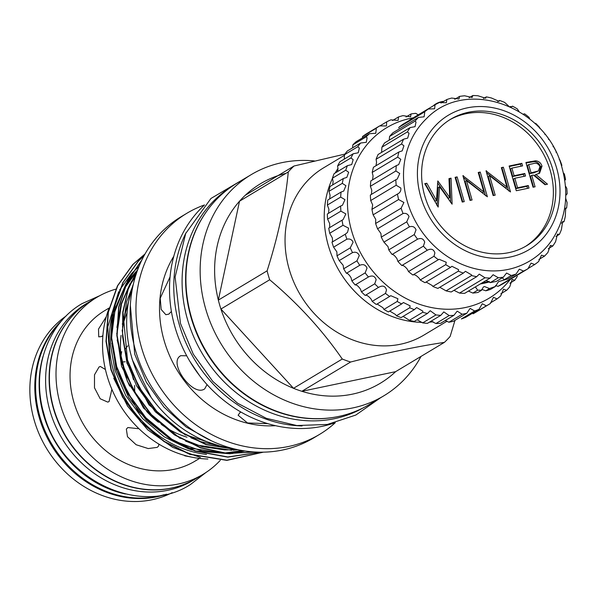 <?xml version="1.0" encoding="UTF-8"?>
<svg xmlns="http://www.w3.org/2000/svg" width="597" height="597" viewBox="0 0 597 597"><rect width="100%" height="100%" fill="white"/><g stroke="black" fill="none" stroke-linecap="round" stroke-linejoin="round"><path stroke-width="0.9" d="M196.234 478.421A103.199 90.259 -121 0 1 196.1 478.503L192.592 480.607A103.199 90.259 -121 0 1 49.984 410.87A103.199 90.259 -121 0 1 86.341 303.657L89.856 301.545A103.199 90.259 -121 0 1 89.99 301.463M196.1 478.503A103.199 90.259 -121 0 1 53.491 408.758A103.199 90.259 -121 0 1 89.856 301.545M164.168 494.697A103.199 90.259 -121 0 1 39.984 416.87A103.199 90.259 -121 0 1 60.551 322.126M125.43 493.995A103.199 90.259 -121 0 1 43.499 414.758A103.199 90.259 -121 0 1 42.962 356.64M363.357 407.803A128.713 112.579 -121 0 1 187.548 319.619A128.713 112.579 -121 0 1 230.875 187.152M335.365 417.094A128.713 112.579 -121 0 1 191.055 317.514A128.713 112.579 -121 0 1 209.517 207.495M66.14 315.992A103.199 90.259 59 0 0 34.23 420.325A103.199 90.259 59 0 0 172.205 492.644M62.088 320.313A103.199 90.259 59 0 0 39.171 417.355A103.199 90.259 59 0 0 166.488 494.189M480.309 283.956A18.201 2.567 -16.1 0 0 483.585 283.336A18.253 2.575 -16.1 0 0 489.652 281.881A18.201 2.567 -16.1 0 1 483.585 283.336A18.253 2.575 -16.1 0 1 480.286 283.963M482.107 282.874A17.552 2.47 163.9 0 0 483.674 282.56A17.552 2.47 163.9 0 0 488.958 281.299M468.429 291.09L472.869 293.067L477.66 290.187L481.637 290.217L483.339 286.993L484.488 286.545L489.54 288.56L495.398 286.47L490.6 289.351A94.259 82.446 59 0 1 485.809 290.806L489.54 288.56M477.66 290.187L475.369 286.918M486.152 280.441L490.227 282.642L498.346 277.762A94.259 82.446 59 0 0 503.383 277.157L506.562 273.045L511.286 275.508A94.259 82.446 59 0 0 516.084 274.053L519.315 269.157L523.494 271.06A94.259 82.446 59 0 0 527.927 268.792L531.061 263.15L534.673 264.538A94.259 82.446 59 0 0 538.628 261.516L541.501 255.165L544.539 256.106A94.259 82.446 59 0 0 547.927 252.397L550.382 245.412L552.844 245.964A94.259 82.446 59 0 0 555.583 241.666L557.486 234.121L559.404 234.367A94.259 82.446 59 0 0 561.419 229.584L562.635 221.569L564.038 221.599A94.259 82.446 59 0 0 565.284 216.442L565.71 208.069L566.643 207.965A94.259 82.446 59 0 0 567.09 202.57L565.68 198.279M503.383 277.157L496.331 281.396L490.227 282.642M508.569 105.997L504.629 102.4A94.259 82.446 59 0 0 499.607 100.453L499.047 101.333L491.428 97.99A94.259 82.446 59 0 0 486.279 96.878L485.622 98.251L477.988 95.766A94.259 82.446 59 0 0 472.824 95.513L472.137 97.468L464.63 95.789A94.259 82.446 59 0 0 459.593 96.393L458.929 98.998L451.69 98.05A94.259 82.446 59 0 0 446.892 99.505L446.317 102.796L439.482 102.49A94.259 82.446 59 0 0 435.049 104.759L434.616 108.781L428.303 109.012L402.826 124.31A94.259 82.446 59 0 0 398.863 127.333L424.348 112.035L424.713 112.408L424.116 116.803L418.437 117.445A94.259 82.446 59 0 0 415.049 121.154L416.027 122.049L415.064 126.661L410.132 127.586A94.259 82.446 59 0 0 407.393 131.885L409.042 133.273L407.691 138.116L403.572 139.191A94.259 82.446 59 0 0 401.557 143.974L403.923 145.795L402.184 150.877L398.938 151.959A94.259 82.446 59 0 0 397.692 157.115L400.803 159.324L398.669 164.638L396.333 165.585A94.259 82.446 59 0 0 395.886 170.981L399.751 173.518L397.236 179.063L395.826 179.734A94.259 82.446 59 0 0 396.192 185.242L400.803 188.025C401.184 190.794 400.065 192.801 397.43 194.062A94.259 82.446 59 0 0 398.595 199.532L403.923 202.487L401.102 208.204A94.259 82.446 59 0 0 403.042 213.517C405.87 212.942 407.87 213.957 409.042 216.554L406.751 221.823A94.259 82.446 59 0 0 409.423 226.838C412.617 225.86 414.818 226.875 416.019 229.882L414.243 234.576A94.259 82.446 59 0 0 417.572 239.181C421.131 237.733 423.504 238.718 424.706 242.136L423.392 246.151A94.259 82.446 59 0 0 427.303 250.225C431.198 248.262 433.721 249.195 434.87 253.016L433.967 256.262A94.259 82.446 59 0 0 438.362 259.71L439.041 259.255L446.272 262.255L445.72 264.665A94.259 82.446 59 0 0 450.481 267.396L451.922 266.307L458.623 269.62L458.347 271.157A94.259 82.446 59 0 0 463.369 273.098L465.444 271.307L471.63 274.941L471.548 275.56A94.259 82.446 59 0 0 476.697 276.68L479.294 274.135L484.988 277.784A94.259 82.446 59 0 0 490.152 278.045L493.107 274.724L498.346 277.762M398.863 127.333L398.833 127.952M418.437 117.445L392.96 132.743A94.259 82.446 59 0 0 389.572 136.452L415.049 121.154M389.572 136.452L389.207 140.153M410.132 127.586L384.647 142.884A94.259 82.446 59 0 0 381.908 147.19L407.393 131.885M381.908 147.19L381.595 152.384M403.572 139.191L378.095 154.489A94.259 82.446 59 0 0 376.08 159.272L401.557 143.974M376.08 159.272L376.55 162.235L375.991 165.735M398.938 151.959L373.453 167.257A94.259 82.446 59 0 0 372.215 172.414L397.692 157.115M372.215 172.414L373.08 175.966L372.535 179.876M396.333 165.585L370.856 180.884A94.259 82.446 59 0 0 370.409 186.279L395.886 170.981M370.409 186.279L371.782 190.309L371.401 194.286M395.826 179.734L370.349 195.032A94.259 82.446 59 0 0 370.715 200.54L396.192 185.242M370.715 200.54L372.67 204.913L371.946 209.36A94.259 82.446 59 0 0 373.118 214.838L398.595 199.532M373.118 214.838L375.744 219.412L375.617 223.502L401.102 208.204M375.617 223.502A94.259 82.446 59 0 0 377.565 228.815L403.042 213.517M377.565 228.815L380.908 233.449L381.274 237.121L406.751 221.823M381.274 237.121A94.259 82.446 59 0 0 383.946 242.143L409.423 226.838M383.946 242.143L388.05 246.68L388.766 249.874L414.243 234.576M388.766 249.874A94.259 82.446 59 0 0 392.095 254.479L417.572 239.181M392.095 254.479C393.363 254.404 394.998 255.837 396.99 258.777L397.908 261.449L423.392 246.151M397.908 261.449A94.259 82.446 59 0 0 401.818 265.523L427.303 250.225M401.818 265.523C403.154 265.098 405.05 266.411 407.497 269.448L408.49 271.56L433.967 256.262M408.49 271.56A94.259 82.446 59 0 0 412.878 275.008L438.362 259.71M412.878 275.008C414.258 274.172 416.407 275.314 419.325 278.433L420.236 279.971L445.72 264.665M420.236 279.971A94.259 82.446 59 0 0 425.004 282.694L450.481 267.396M426.116 282.03L432.183 285.5L432.862 286.456L458.347 271.157M432.862 286.456A94.259 82.446 59 0 0 437.885 288.403L463.369 273.098M439.765 287.269L446.063 290.858L471.548 275.56M424.721 195.838A73.782 64.536 59 0 0 526.681 245.703A73.782 64.536 59 0 0 552.68 169.048A73.782 64.536 59 0 0 450.72 119.191A73.782 64.536 59 0 0 424.721 195.838M525.457 246.419A73.782 64.536 59 0 0 550.247 170.511A73.782 64.536 59 0 0 449.511 119.93M426.43 118.661A88.408 77.326 59 0 0 407.258 201.368A88.408 77.326 59 0 0 515.726 267.389C530.397 262.434 542.277 253.613 551.389 240.912C565.807 219.353 569.366 195.047 562.068 167.981C547.248 106.96 466.802 76.535 426.43 118.661M556.68 168.212A78.394 68.565 59 0 0 467.182 107.878A78.394 68.565 59 0 0 420.728 196.674A78.394 68.565 59 0 0 510.226 257.016A78.394 68.565 59 0 0 556.68 168.212M561.486 166.033L561.874 165.347A94.259 82.446 59 0 0 559.934 160.033L559.202 159.526M556.046 152.302L556.225 151.735A94.259 82.446 59 0 0 553.553 146.713L552.979 146.489M548.695 139.631L548.733 138.982A94.259 82.446 59 0 0 545.404 134.377L544.785 134.295M539.77 128.4L539.584 127.407A94.259 82.446 59 0 0 535.673 123.325L534.808 123.392M529.703 118.922L529.009 117.288A94.259 82.446 59 0 0 524.614 113.848L523.263 114.124M518.987 111.385L517.256 108.885A94.259 82.446 59 0 0 512.495 106.154L512.084 106.632L509.845 106.565M428.303 109.012A94.259 82.446 59 0 0 424.348 112.035M397.93 193.779L371.946 209.36M529.009 188.07L516.293 190.734L509.151 166.003L521.868 163.339L522.599 165.876L511.905 168.115L514.107 175.727L524.8 173.488L525.532 176.018L514.838 178.264L517.584 187.771L528.278 185.533L529.009 188.07M466.458 180.57L472.063 199.995L470.04 200.42L462.899 175.682L483.839 191.943L478.219 172.473L480.242 172.055L487.383 196.786L466.458 180.57L465.108 181.384L470.57 200.308M438.168 207.092L424.743 183.675L426.833 183.234L436.482 200.45L437.81 180.936L449.742 197.54L448.981 178.6L451.048 178.167L452.108 204.174L439.571 186.734L438.168 207.092M464.257 201.629L462.235 202.055L455.093 177.316L457.115 176.891L464.257 201.629M489.585 175.727L495.189 195.152L493.167 195.577L486.025 170.839L506.965 187.1L501.346 167.638L503.368 167.212L510.51 191.943L489.585 175.727L488.234 176.54L493.697 195.465M535.076 186.801L533.054 187.227L525.92 162.488L535.636 160.809C538.793 161.1 540.912 162.877 541.994 166.138L539.591 173.22L535.934 174.518L547.509 184.197L545.009 184.719L533.427 175.04L531.785 175.384L535.076 186.801M472.869 293.067A94.259 82.446 59 0 0 477.906 292.455L481.637 290.217M454.765 99.289L459.593 96.393M502.264 277.836L504.234 279.739L511.286 275.508M440.982 103.05L446.892 99.505M409.564 120.057L435.049 104.759M446.063 290.858A94.259 82.446 59 0 0 451.22 291.978L476.697 276.68M453.981 290.321L459.511 293.082L484.988 277.784M459.511 293.082A94.259 82.446 59 0 0 464.667 293.343L490.152 278.045M516.084 274.053L507.965 278.926L504.234 279.739M495.473 285.56L498.017 286.359L523.494 271.06M498.017 286.359A94.259 82.446 59 0 0 502.45 284.09L527.927 268.792M527.964 268.568L534.673 264.538M538.89 259.494L544.539 256.106M548.292 248.703L552.844 245.964M555.897 236.472L559.404 234.367M561.501 223.121L564.038 221.599M564.963 208.98L566.643 207.965M566.202 194.383L567.15 193.816A94.259 82.446 59 0 0 566.784 188.316L565.441 186.003M565.232 179.682L565.546 179.496A94.259 82.446 59 0 0 564.374 174.018L563.344 172.869M524.151 114.124L524.614 113.848M511.375 106.826L512.495 106.154M497.726 101.58L499.607 100.453M483.51 98.535L486.279 96.878M469.07 97.766L472.824 95.513M565.777 195.458L567.15 193.816M564.784 180.458L565.546 179.496M481.719 289.396L485.809 290.806M507.122 279.105L498.517 281.642L495.398 286.47M425.004 184.145L426.833 183.234M425.482 184.048L435.131 201.264L436.482 200.45M437.668 183.003L448.392 198.353L449.742 197.54M449.004 179.122L451.048 178.167M449.698 178.973L450.66 202.577M436.982 205.547L438.22 187.548L439.571 186.734M455.242 177.816L457.115 176.891M455.765 177.705L462.765 201.943M462.944 175.824L463.324 175.593M463.444 177.578L482.488 192.756L483.839 191.943M478.361 172.973L480.242 172.055M478.891 172.861L485.495 195.749M486.062 170.981L486.451 170.757M486.57 172.742L505.614 187.913L506.965 187.1M501.487 168.13L503.368 167.212M502.017 168.026L508.622 190.906M509.293 166.496L520.517 164.145L521.868 163.339M520.517 164.145L521.106 166.19M514.107 175.727L512.756 176.533L510.554 168.921L511.905 168.115M512.756 176.533L523.45 174.294L524.8 173.488M523.45 174.294L524.039 176.331M517.584 187.771L516.233 188.585L513.487 179.07L514.838 178.264M516.233 188.585L526.927 186.346L528.278 185.533M526.927 186.346L527.517 188.383M526.061 162.988L534.285 161.623L535.636 160.809M534.285 161.623C537.442 161.906 539.561 163.682 540.636 166.951L541.994 166.138M540.636 166.951L538.904 173.57M545.651 184.585L534.576 175.331L535.934 174.518M533.584 187.115L530.434 176.197L531.785 175.384M528.673 164.6L527.323 165.414L529.703 173.66L533.837 172.831L538.404 170.943L539.964 166.556C538.345 163.526 535.987 162.578 532.897 163.72L528.673 164.6L531.054 172.846L538.404 170.943M529.703 173.66L531.054 172.846M331.977 242.195A104.662 91.542 59 0 0 333.589 247.173L346.879 239.188A104.662 91.542 -121 0 1 345.275 234.211L347.484 232.405L348.618 228.173L342.991 225.278A104.662 91.542 -121 0 1 342.029 220.189L328.738 228.166A104.662 91.542 59 0 0 329.701 233.255L332.35 237.942L332.574 241.36L331.977 242.195L345.484 234.084M342.029 220.189L343.051 219.666L345.887 213.927L340.909 211.144A104.662 91.542 -121 0 1 340.611 206.047L327.32 214.032A104.662 91.542 59 0 0 327.619 219.129L329.686 223.659L329.641 227.315M340.611 206.047L342.469 205.219L344.976 199.674L340.678 197.077A104.662 91.542 -121 0 1 341.051 192.07L327.753 200.047A104.662 91.542 59 0 0 327.387 205.062L328.917 209.316L328.537 213.301M341.051 192.07L343.73 191.04L345.909 185.704L342.297 183.346A104.662 91.542 -121 0 1 343.327 178.518L330.029 186.503A104.662 91.542 59 0 0 328.999 191.324L330.066 195.212L329.716 198.704M343.327 178.518L346.827 177.399L348.655 172.272L345.73 170.212A104.662 91.542 -121 0 1 347.402 165.667L334.111 173.652A104.662 91.542 59 0 0 332.432 178.19L333.111 181.6L332.693 184.824M347.402 165.667L351.685 164.571L353.17 159.645L350.917 157.936A104.662 91.542 -121 0 1 353.2 153.765L339.902 161.742A104.662 91.542 59 0 0 337.618 165.914L337.984 168.757L337.566 171.57M353.2 153.765L358.222 152.787L359.357 148.071L357.752 146.75A104.662 91.542 -121 0 1 360.603 143.034L347.305 151.011A104.662 91.542 59 0 0 344.462 154.735L344.268 159.123M360.603 143.034L366.304 142.295L367.11 137.78L366.11 136.885A104.662 91.542 -121 0 1 369.468 133.691L356.17 141.668A104.662 91.542 59 0 0 352.812 144.87L352.603 147.832M369.468 133.691L375.774 133.288L376.267 128.959L375.819 128.527A104.662 91.542 -121 0 1 379.617 125.915L366.327 133.892A104.662 91.542 59 0 0 362.528 136.512L362.483 137.235M413.296 117.825A99.46 86.99 59 0 0 351.663 231.002A99.46 86.99 59 0 0 422.758 305.343A99.46 86.99 59 0 0 510.293 279.381M379.617 125.915L386.446 125.945L386.699 121.833A104.662 91.542 -121 0 1 390.871 119.855L398.117 120.415L398.527 116.937A104.662 91.542 -121 0 1 402.99 115.639L410.557 116.796L411.087 113.937A104.662 91.542 -121 0 1 415.743 113.333L418.266 114.84M403.132 316.365L409.408 320.283A104.662 91.542 59 0 0 414.176 321.455L427.467 313.47A104.662 91.542 -121 0 1 422.698 312.306L422.892 311.156L416.654 307.567L414.348 309.634A104.662 91.542 -121 0 1 409.706 307.783L410.117 305.836L403.415 302.522L401.647 303.94A104.662 91.542 -121 0 1 397.214 301.448L397.915 298.716L390.744 295.687L389.61 296.493A104.662 91.542 -121 0 1 385.475 293.411L386.513 289.948C385.214 285.888 382.535 285.053 378.468 287.455A104.662 91.542 -121 0 1 374.715 283.829L376.147 279.695C374.812 275.993 372.237 275.09 368.446 276.986A104.662 91.542 -121 0 1 365.14 272.896L367.013 268.15C365.662 264.814 363.237 263.867 359.73 265.299A104.662 91.542 -121 0 1 356.939 260.829L359.282 255.553C357.954 252.583 355.693 251.606 352.491 252.621A104.662 91.542 -121 0 1 350.275 247.845L353.111 242.143C351.842 239.531 349.76 238.546 346.879 239.188M417.019 319.738L422.661 322.895L435.952 314.917L430.206 310.716L427.467 313.47M389.744 311.082L395.587 314.559L396.408 315.768A104.662 91.542 59 0 0 401.057 317.611L414.348 309.634M377.11 304L382.938 307.709L383.923 309.425A104.662 91.542 59 0 0 388.356 311.918L401.647 303.94M333.589 247.173L336.865 251.889L336.984 255.829A104.662 91.542 59 0 0 339.2 260.598L343.141 265.247L343.648 268.807A104.662 91.542 59 0 0 346.439 273.284C347.648 273.225 349.185 274.702 351.051 277.732L351.849 280.881A104.662 91.542 59 0 0 355.148 284.97C356.402 284.597 358.163 285.985 360.446 289.12L361.416 291.814A104.662 91.542 59 0 0 365.177 295.433C366.439 294.717 368.424 295.963 371.147 299.172L372.185 301.388A104.662 91.542 59 0 0 376.319 304.477L389.61 296.493M365.177 295.433L378.886 287.187M355.148 284.97L368.446 276.986M346.439 273.284L359.73 265.299M339.2 260.598L352.491 252.621M329.701 233.255L342.991 225.278M327.619 219.129L340.909 211.144M327.387 205.062L340.678 197.077M328.999 191.324L342.297 183.346M332.432 178.19L345.73 170.212M337.618 165.914L350.917 157.936M344.462 154.735L357.752 146.75M352.812 144.87L366.11 136.885M362.528 136.512L375.819 128.527M422.154 322.373A97.512 85.289 -121 0 1 328.357 245.658A97.512 85.289 -121 0 1 332.492 178.331M335.215 172.981A97.512 85.289 -121 0 1 337.984 168.384M447.093 321.171L423.93 335.074A97.512 85.289 -121 0 1 289.179 269.18A97.512 85.289 -121 0 1 323.537 167.876L344.536 155.265M294.03 166.003A116.363 101.774 59 0 0 288.276 171.936L239.516 201.211L218.345 300.112L267.105 270.837A116.363 101.774 59 0 0 268.307 275.314A116.363 101.774 59 0 0 269.68 279.762L220.92 309.037A116.363 101.774 -121 0 1 219.547 304.597A116.363 101.774 -121 0 1 218.345 300.112A116.363 101.774 -121 0 1 239.516 201.211A116.363 101.774 -121 0 1 245.27 195.279L294.03 166.003L344.924 154.093M267.105 270.837C278.351 235.434 285.411 202.465 288.276 171.936M421.012 356.416A128.945 112.773 -121 0 1 383.804 395.826A128.945 112.773 -121 0 1 205.622 308.686A128.945 112.773 -121 0 1 251.053 174.734A128.945 112.773 -121 0 1 314.455 160.951M245.27 195.279A116.363 101.774 -121 0 1 285.888 173.369M111.878 389.296L109.064 401.587L107.751 402.102L100.184 398.759L94.483 387.774L94.498 374.812L99.072 366.961L100.296 366.468L105.43 369.513M102.9 335.559L101.58 336.544L98.729 336.857L98.512 329.089L106.281 316.701M192.003 457.205L184.712 455.802M158.832 444.086L158.615 445.989L157.235 447.362L148.22 448.563L136.123 444.728L127.489 436.72L126.355 429.116L127.848 427.549L139.004 428.75M109.064 308.022L104.691 310.649A87.759 76.759 59 0 0 78.14 413.915A87.759 76.759 59 0 0 173.966 469.361A87.759 76.759 59 0 0 195.047 461.13L199.562 458.414M187.018 437.191A87.759 76.759 -121 0 1 161.25 424.363M158.444 422.273A87.759 76.759 -121 0 1 146.899 411.699M129.653 386.132A87.759 76.759 -121 0 1 124.161 371.565A87.759 76.759 -121 0 1 123.116 367.633M122.318 364.058A87.759 76.759 -121 0 1 121.034 335.402M122.504 326.82A87.759 76.759 -121 0 1 127.071 312.776M207.89 459.018A105.96 92.677 -121 0 1 107.027 375.677A105.96 92.677 -121 0 1 108.87 308.813M206.502 454.421A105.96 92.677 -121 0 1 113.728 371.655A105.96 92.677 -121 0 1 112.557 314.231M113.206 311.888A105.96 92.677 -121 0 1 115.169 305.88M138.989 266.456L132.049 273.053M131.512 273.627L119.534 290.135M118.699 291.657L107.811 326.79L110.049 365.342M113.758 378.229L127.557 406.139L147.728 429.818L172.675 447.392L200.428 457.503M241.942 450.496L206.181 444.429L180.525 431.683L157.31 412.057L139.101 387.252L127.489 360.036L123.004 312.395L128.183 289.299L138.026 268.896M138.288 268.217L128.168 288.717L122.781 312.022L122.564 336.439L127.198 360.207L138.817 387.423L157.018 412.228L180.242 431.855L205.89 444.601L242.845 450.645M254.218 451.959L227.144 453.377L200.779 447.675L175.122 434.929L151.907 415.296L133.698 390.498L122.086 363.274L117.131 335.499L118.87 307.224L127.497 281.247L141.907 259.949M142.056 259.643L127.445 280.948L118.654 307.037L116.833 335.492L121.795 363.446L133.407 390.669L151.616 415.475L174.839 435.101L200.488 447.847L227.226 453.586L254.65 451.989M260.314 452.183L227.763 456.959L195.368 450.914L169.72 438.176L146.496 418.542L128.295 393.744L116.684 366.521L111.676 337.917L113.788 308.865L123.146 282.411L138.467 261.09L144.041 255.8M144.116 255.658L138.183 261.262L122.863 282.582L113.497 309.037L111.393 338.089L116.393 366.692L128.004 393.916L146.213 418.713L169.436 438.347L195.085 451.086L227.748 457.138L260.538 452.183M263.307 452.16L226.972 460.212L189.965 454.16L164.317 441.414L141.093 421.788L122.892 396.99L111.273 369.767L106.273 341.163L108.378 312.112L117.743 285.657L133.064 264.337L145.056 253.956M145.086 253.904L132.773 264.508L117.46 285.829L108.094 312.283L105.99 341.335L110.99 369.939L122.601 397.162L140.81 421.96L164.026 441.586L189.682 454.332L226.897 460.377L263.411 452.16M115.803 289.142A103.199 90.259 59 0 0 96.744 297.41L90.125 301.381A103.199 90.259 59 0 0 58.902 422.818A103.199 90.259 59 0 0 171.585 488.025A103.199 90.259 59 0 0 196.368 478.339L202.995 474.361A103.199 90.259 59 0 0 220.308 460.317M96.744 297.41A103.199 90.259 59 0 0 65.521 418.84A103.199 90.259 59 0 0 178.204 484.048A103.199 90.259 59 0 0 202.995 474.361M231.942 448.287A117.012 102.341 -121 0 1 131.631 357.163A117.012 102.341 -121 0 1 133.362 284.112M186.704 355.79L180.764 355.685C167.57 362.364 192.988 397.572 204.741 388.834L207.04 384.602M170.078 276.807L160.22 298.224L161.168 309.455L165.847 314.709L168.772 314.156L171.406 311.455M275.53 425.698A108.43 94.841 -121 0 1 164.123 340.559A108.43 94.841 -121 0 1 173.802 256.255M240.994 412.094L239.987 412.594L238.113 415.221L247.501 422.96L267.755 423.654M334.581 422.9A128.945 112.773 -121 0 1 174.973 327.089A128.945 112.773 -121 0 1 204.025 205.45M335.253 422.736A128.945 112.773 -121 0 1 319.596 434.377A128.945 112.773 -121 0 1 141.414 347.238A128.945 112.773 -121 0 1 186.846 213.286A128.945 112.773 -121 0 1 204.487 204.943M302.089 425.945A128.945 112.773 -121 0 1 179.242 324.529A128.945 112.773 -121 0 1 186.063 232.696M319.596 434.377L313.783 437.87A128.945 112.773 -121 0 1 135.601 350.73A128.945 112.773 -121 0 1 181.04 216.771L186.846 213.286M383.804 395.826L369.58 404.363A128.945 112.773 -121 0 1 191.398 317.231A128.945 112.773 -121 0 1 236.837 183.272L251.053 174.734M395.624 371.662A116.363 101.774 -121 0 1 301.851 391.296A116.363 101.774 -121 0 1 293.515 388.304A116.363 101.774 -121 0 1 220.92 309.037L293.515 388.304L342.275 359.028A116.363 101.774 59 0 0 350.611 362.021L301.851 391.296L395.624 371.662L444.384 342.387A116.363 101.774 59 0 0 450.138 336.447L454.989 320.35M180.764 355.685L180.316 355.991M199.697 375.812L189.712 361.103M127.795 345.775L124.863 349.611M121.915 361.939L125.198 361.804M127.355 363.61L129.721 367.797M131.258 371.804L133.512 379.699M134.586 385.461L134.706 392.244M121.684 351.611A61.924 54.155 59 0 0 121.042 356.051M444.384 342.387C417.266 346.417 386.005 352.961 350.611 362.021M342.275 359.028C322.35 330.156 298.149 303.731 269.68 279.762M433.161 321.783A97.512 85.289 -121 0 1 429.467 322.149M406.005 116.99L411.087 113.937M392.513 120.549L398.527 116.937M379.789 125.982L386.699 121.833M336.984 255.829L350.275 247.845M343.648 268.807L356.939 260.829M351.849 280.881L365.14 272.896M361.416 291.814L374.715 283.829M372.185 301.388L385.475 293.411M383.923 309.425L397.214 301.448M396.408 315.768L409.706 307.783M409.408 320.283L422.698 312.306M422.661 322.895A104.662 91.542 59 0 0 427.452 323.358L440.743 315.38A104.662 91.542 -121 0 1 435.952 314.917M431.153 321.134L435.907 323.544L449.198 315.567L443.81 311.918L440.743 315.38M435.907 323.544A104.662 91.542 59 0 0 440.631 323.298L453.929 315.313A104.662 91.542 -121 0 1 449.198 315.567M445.25 320.529L448.892 322.223L462.182 314.246L457.19 311.141L453.929 315.313M448.892 322.223A104.662 91.542 59 0 0 453.459 321.268L466.757 313.291A104.662 91.542 -121 0 1 462.182 314.246M490.421 302.895L497.092 298.896L493.48 297.306L490.361 303.522A104.662 91.542 -121 0 1 489.622 303.977L476.324 311.955A104.662 91.542 59 0 1 473.07 313.806L486.368 305.828L482.272 303.761L478.981 309.328L465.682 317.313A104.662 91.542 59 0 1 461.362 318.955L474.652 310.977L470.093 308.41L466.757 313.291M478.981 309.328A104.662 91.542 -121 0 1 474.652 310.977M489.622 303.977A104.662 91.542 -121 0 1 486.368 305.828M500.861 293.769L506.622 290.314L503.502 289.157L500.682 295.978A104.662 91.542 -121 0 1 497.092 298.896M509.95 283.15L514.778 280.247L512.144 279.478L509.734 286.844A104.662 91.542 -121 0 1 506.622 290.314M517.353 276.292A104.662 91.542 -121 0 1 514.778 280.247M529.076 162.354L530.427 161.548M533.837 172.831L535.188 172.018M151.228 397.557L132.362 359.894L130.885 354.476M222.845 446.638L200.122 441.511L190.883 437.773M185.458 435.094L148.944 404.833L126.952 363.14L122.131 330.089M122.318 324.193L133.288 284.329M237.987 449.728L233.136 450.183M231.755 450.265L194.719 444.75L185.48 441.019M180.055 438.34L143.534 408.079L121.549 366.386L116.721 333.335M116.915 327.432L121.019 304.209L130.168 283.553M130.862 282.418L135.758 275.381M243.979 450.832L227.726 453.429M226.353 453.511L189.316 447.996L180.078 444.265M174.652 441.586L138.131 411.326L116.146 369.633L111.318 336.581M111.505 330.678L115.617 307.455L124.758 286.799M125.46 285.657L135.758 272.307M136.243 271.807L137.362 270.665M244.889 450.974L231.569 453.66M230.42 453.795L195.659 451.019M192.159 450.019L188.145 448.698L164.302 436.87L142.713 418.646L125.78 395.617L114.975 370.334L110.341 344.238L112.072 317.694M112.818 314.223L126.348 283.224M126.982 282.306L136.504 271.053M136.952 270.613L137.616 269.978M206.017 472.451L190.503 484.48C139.579 517.778 60.342 478.861 43.999 414.034C30.977 371.282 46.917 323.925 81.946 303.679L99.856 295.642M211.875 441.034L186.115 426.959L163.809 406.915L146.317 382.147L134.728 354.2L130.34 305.231M443.765 101.378A18.037 18.037 0 0 0 433.094 105.93M247.546 176.839L210.965 198.458L185.712 233.457L175.115 277.015L180.443 323.343L193.294 354.17L212.771 381.386L237.613 403.236L266.232 418.288L296.806 425.534L327.35 424.452L355.827 415.042L380.296 397.938M219.39 445.787L185.48 434.765M179.719 431.512L155.332 411.781L136.683 386.005L126.848 361.901L122.586 336.715M122.43 330.26L126.631 301.664L132.153 287.59M236.33 449.369L229.621 449.847M228.188 449.877L224.33 449.862L201.853 446.578L180.07 438.011M174.324 434.758L146.899 411.699L127.288 381.162L117.184 339.962M117.027 333.499L121.527 303.933L128.877 286.776M129.564 285.567L135.273 276.963M242.106 450.66L224.218 453.086M222.785 453.123L202.301 451.205L174.623 441.228M168.847 437.959L146.437 420.251L128.668 397.393L116.833 371.035L111.773 343.156M111.624 336.73L114.84 311.634L123.475 290.015M124.161 288.814L134.422 274.687M134.907 274.15L136.847 272.105"/></g></svg>
